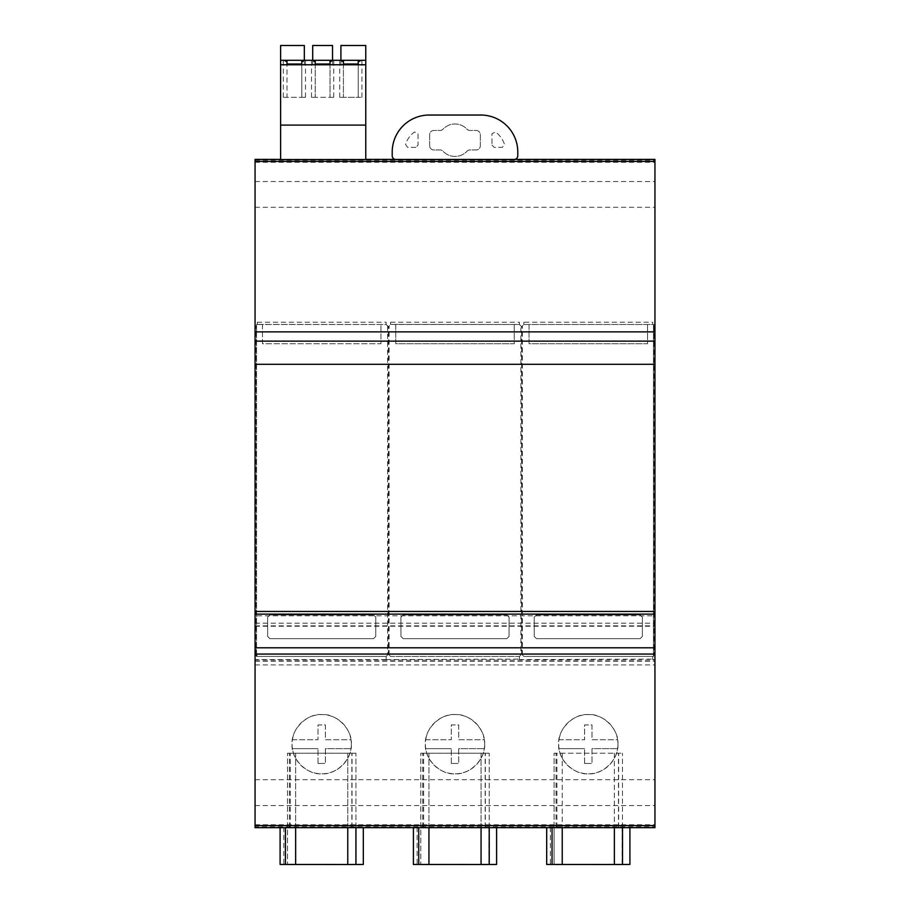 <?xml version="1.0" encoding="UTF-8"?>
<svg xmlns="http://www.w3.org/2000/svg" width="910" height="910" viewBox="0 0 910 910"><rect width="100%" height="100%" fill="white"/><g stroke="black" fill="none" stroke-linecap="round" stroke-linejoin="round"><path stroke-width="0.68" stroke-dasharray="4.55 3.41" d="M546.694 864.455L622.497 864.455L622.497 827.429L546.694 827.429L614.364 827.656M255.062 827.656L255.062 826.849L654.938 826.849L654.938 656.428L653.46 656.428L653.46 368.368L653.46 656.428M654.938 827.656L654.938 826.849M413.402 827.429L496.61 827.292L413.402 827.656M280.098 827.429L363.317 827.292L280.098 827.656M255.062 656.428L255.062 324.483L256.54 324.483L256.54 656.428L255.062 656.428L255.062 659.636L386.136 659.636L386.136 656.428L387.614 654.95L387.614 325.962L386.136 324.483L386.136 322.242L386.136 324.483L257.291 324.404L255.062 326.701L255.062 333.583L256.54 333.583M255.062 159.375L255.062 324.483M255.062 611.44L255.062 626.251L255.062 611.44M255.062 826.849L255.062 659.636M255.062 333.583L255.062 654.21L255.062 326.701L257.28 324.483L257.28 322.242L257.28 324.483L262.467 324.483L262.467 343.73L380.949 343.73L380.949 324.483L380.949 343.73L262.467 343.73L262.467 324.483L386.136 324.483L388.354 326.701L390.572 324.483L388.354 326.701L387.614 325.962M255.062 654.21L256.54 654.21L257.28 656.428L255.062 654.21L256.54 656.428M255.062 331.365L256.54 331.365L256.54 324.483M256.54 331.365L256.54 654.21M390.572 324.483L390.572 322.242L390.572 324.483L395.759 324.483L395.759 343.73L514.241 343.73L514.241 324.483L514.241 343.73L395.759 343.73L395.759 324.483L519.428 324.483L519.428 322.242L519.428 324.483L390.583 324.404L519.428 324.483L521.646 326.701L523.864 324.483L521.646 326.701L519.428 324.483M523.864 322.242L523.864 324.483L529.051 324.483L529.051 343.73L647.533 343.73L647.533 324.483L647.533 343.73L529.051 343.73L529.051 324.483L652.72 324.483L652.72 322.242L652.72 324.483L523.864 324.483L523.864 322.242L652.72 322.242M653.46 324.483L653.46 368.368L653.46 324.483L654.938 324.483L654.938 612.737L654.938 326.701L652.72 324.483L654.199 325.962L654.199 654.95L654.938 654.21L654.938 326.701L654.199 325.962M654.938 324.483L654.938 159.375M255.801 654.95L255.801 325.962M654.938 656.428L654.938 612.737L654.938 654.21L652.72 656.428L652.72 659.636L652.72 656.428L523.864 656.428L521.646 654.21L523.864 656.428L652.72 656.428L654.199 654.95M522.385 654.95L522.385 325.962M536.422 614.933L640.162 614.933L536.422 614.933L534.204 617.151L534.25 636.431L536.468 638.649L640.117 638.649L642.346 636.431L642.38 617.151L640.162 614.933L642.38 617.151L640.162 614.933L536.422 614.933L534.204 617.151L534.25 636.431L536.468 638.649L640.117 638.649L642.346 636.431L642.38 617.151L640.162 614.933L536.422 614.933L534.204 617.151L534.25 636.431L536.468 638.649L640.117 638.649L642.346 636.431L642.38 617.151L642.346 636.431L640.117 638.649L536.468 638.649L534.25 636.431L534.204 617.151L536.422 614.933M520.907 654.95L519.428 656.428L519.428 659.636L519.428 656.428L390.572 656.428L388.354 654.21L390.572 656.428L519.428 656.428L520.907 654.95L520.907 325.962M389.093 654.95L389.093 325.962M403.13 614.933L506.87 614.933L403.13 614.933L400.912 617.151L400.946 636.431L403.175 638.649L506.825 638.649L509.054 636.431L509.088 617.151L506.87 614.933L509.088 617.151L506.87 614.933L403.13 614.933L400.912 617.151L400.946 636.431L403.175 638.649L506.825 638.649L509.054 636.431L509.088 617.151L506.87 614.933L403.13 614.933L400.912 617.151L400.946 636.431L403.175 638.649L506.825 638.649L509.054 636.431L509.088 617.151L509.054 636.431L506.825 638.649L403.175 638.649L400.946 636.431L400.912 617.151L403.13 614.933M386.136 659.079L386.136 656.428L257.28 656.428L386.136 656.428L388.354 654.21L388.354 326.701M269.838 614.933L373.578 614.933L269.838 614.933L267.62 617.151L267.654 636.431L269.883 638.649L373.532 638.649L375.75 636.431L375.796 617.151L373.578 614.933L375.796 617.151L373.578 614.933L269.838 614.933L267.62 617.151L267.654 636.431L269.883 638.649L373.532 638.649L375.75 636.431L375.796 617.151L373.578 614.933L269.838 614.933L267.62 617.151L267.654 636.431L269.883 638.649L373.532 638.649L375.75 636.431L375.796 617.151L375.75 636.431L373.532 638.649L269.883 638.649L267.654 636.431L267.62 617.151L269.838 614.933M521.646 654.21L521.646 326.701M523.864 324.483L652.72 324.483M257.28 324.483L386.136 324.483M654.938 615.786L654.938 626.251L654.938 615.786L255.062 615.786M654.938 326.701L653.46 326.701M654.938 654.21L653.46 654.21M387.614 654.95L388.354 654.21M386.136 659.636L519.428 659.079M519.428 659.636L652.72 659.079M652.72 659.636L654.938 659.636M255.062 660.137L654.938 660.137M255.062 326.701L256.54 326.701M255.062 661.331L654.938 661.331M255.062 664.914L654.938 664.914M617.913 744.187C619.221 758.849 602.955 775.115 588.292 773.807C573.63 775.115 557.364 758.849 558.672 744.187C557.364 729.524 573.63 713.247 588.292 714.566C602.955 713.247 619.221 729.524 617.913 744.187M484.62 744.187C485.929 758.849 469.662 775.115 455 773.807C440.338 775.115 424.071 758.849 425.379 744.187C424.071 729.524 440.338 713.247 455 714.566C469.662 713.247 485.929 729.524 484.62 744.187M351.328 744.187C352.636 758.849 336.37 775.115 321.708 773.807C307.045 775.115 290.779 758.849 292.087 744.187C290.779 729.524 307.045 713.247 321.708 714.566C336.37 713.247 352.636 729.524 351.328 744.187M255.062 824.756L654.938 824.756M559.013 748.634A29.62 29.62 0 0 1 559.013 739.739L584.595 739.739L584.595 724.929L592 724.929L592 739.739L617.583 739.739A29.62 29.62 0 0 1 588.292 773.807A29.62 29.62 0 0 1 559.013 748.634L584.595 748.634L559.013 748.634M584.595 763.444L584.595 748.634L584.595 763.444L592 763.444L584.595 763.444M592 748.634L592 763.444L592 748.634L617.583 748.634L592 748.634M559.013 739.739L584.595 739.739L584.595 724.929L592 724.929L592 739.739L617.583 739.739A29.62 29.62 0 0 0 559.013 739.739M425.709 748.634A29.62 29.62 0 0 1 425.709 739.739L451.292 739.739L451.292 724.929L458.708 724.929L458.708 739.739L484.291 739.739A29.62 29.62 0 0 1 455 773.807A29.62 29.62 0 0 1 425.709 748.634L451.292 748.634L425.709 748.634M451.292 763.444L451.292 748.634L451.292 763.444L458.708 763.444L451.292 763.444M458.708 748.634L458.708 763.444L458.708 748.634L484.291 748.634L458.708 748.634M425.709 739.739L451.292 739.739L451.292 724.929L458.708 724.929L458.708 739.739L484.291 739.739A29.62 29.62 0 0 0 425.709 739.739M292.417 748.634A29.62 29.62 0 0 1 292.417 739.739L318 739.739L318 724.929L325.405 724.929L325.405 739.739L350.987 739.739A29.62 29.62 0 0 1 321.708 773.807A29.62 29.62 0 0 1 292.417 748.634L318 748.634L292.417 748.634M318 763.444L318 748.634L318 763.444L325.405 763.444L318 763.444M325.405 748.634L325.405 763.444L325.405 748.634L350.987 748.634L325.405 748.634M292.417 739.739L318 739.739L318 724.929L325.405 724.929L325.405 739.739L350.987 739.739A29.62 29.62 0 0 0 292.417 739.739M255.062 623.191L654.938 623.191M255.062 626.251L654.938 626.251M514.093 159.466L395.907 159.466L514.093 159.466A3.708 3.708 0 0 0 517.79 155.758L517.79 152.061A37.026 37.026 0 0 0 480.764 115.035L429.236 115.035A37.026 37.026 0 0 0 392.21 152.061L392.21 155.758A3.708 3.708 0 0 0 395.907 159.466L514.093 159.466M287.003 60.31L304.327 60.31L304.327 64.758L280.61 64.758L280.61 159.546L365.763 159.546L365.763 45.5L340.909 45.5L340.909 64.758L280.61 64.758L280.61 45.5L304.327 45.5L304.327 64.758L340.909 64.758L340.909 60.31L358.233 60.31L358.233 97.336L343.423 97.336L361.941 97.336L358.233 97.336L358.233 61.88M255.062 160.183L654.938 160.183M280.61 159.546L365.763 159.546L280.61 159.546M255.062 162.276L654.938 162.276M415.813 147.352L407.623 147.352L405.507 144.451A24.911 24.911 0 0 1 414.494 131.973L418.031 133.759L418.031 145.134L415.813 147.352L418.031 145.134L418.031 133.759L414.494 131.973A24.911 24.911 0 0 0 405.507 144.451L407.623 147.352L415.813 147.352M429.656 145.759L429.656 134.657A4.186 4.186 0 0 1 433.842 130.471L440.872 130.471L442.578 129.675A16.403 16.403 0 0 1 467.421 129.675L469.128 130.471L476.158 130.471A4.186 4.186 0 0 1 480.343 134.657L480.343 145.759A4.186 4.186 0 0 1 476.158 149.945L469.128 149.945L467.421 150.742A16.403 16.403 0 0 1 442.578 150.742L440.872 149.945L433.842 149.945A4.186 4.186 0 0 1 429.656 145.759A4.186 4.186 0 0 0 433.842 149.945L440.872 149.945L442.578 150.742A16.403 16.403 0 0 0 467.421 150.742L469.128 149.945L476.158 149.945A4.186 4.186 0 0 0 480.343 145.759L480.343 134.657A4.186 4.186 0 0 0 476.158 130.471L469.128 130.471L467.421 129.675A16.403 16.403 0 0 0 442.578 129.675L440.872 130.471L433.842 130.471A4.186 4.186 0 0 0 429.656 134.657L429.656 145.759M491.969 145.134L494.187 147.352L502.377 147.352L504.493 144.451A24.911 24.911 0 0 0 495.506 131.973L491.969 133.759L491.969 145.134L491.969 133.759L495.506 131.973A24.911 24.911 0 0 1 504.493 144.451L502.377 147.352L494.187 147.352L491.969 145.134M304.327 60.31L312.699 60.31L312.699 64.758L312.699 45.5L332.537 45.5L332.537 64.758L332.537 60.31L340.909 60.31M312.699 60.31L332.537 60.31M361.088 60.31L361.941 60.31L361.088 60.31M340.579 60.31L339.726 60.31L340.579 60.31M332.878 60.31L333.731 60.31L332.878 60.31M312.358 60.31L311.504 60.31L312.358 60.31M304.657 60.31L305.51 60.31L304.657 60.31M284.147 60.31L283.294 60.31L284.147 60.31M280.61 64.758L365.763 64.758M287.003 61.88L287.003 97.336L283.294 97.336L301.813 97.336L287.003 97.336L287.003 61.88M301.813 60.31L301.813 97.336L305.51 97.336L301.813 97.336L301.813 61.88M301.813 64.03L301.813 97.336L301.813 64.03M330.023 61.88L330.023 97.336L315.213 97.336L333.731 97.336L330.023 97.336L330.023 60.31M315.213 61.88L315.213 97.336L311.504 97.336L315.213 97.336L315.213 60.31M343.423 61.88L343.423 97.336L339.726 97.336L343.423 97.336L343.423 60.31M330.023 64.03L330.023 97.336L330.023 64.03M315.213 64.03L315.213 97.336L315.213 64.03M358.233 64.03L358.233 97.336L358.233 64.03M343.423 64.03L343.423 97.336L343.423 64.03M280.61 125.102L365.763 125.102M546.694 827.292L546.694 864.318M622.497 864.455L629.902 864.455M562.243 753.207L562.243 864.272L562.243 827.27L556.033 827.281L554.099 827.292L554.099 864.318L554.099 753.23L622.497 753.23L554.099 753.23M413.402 864.455L496.61 864.455M481.06 753.207L481.06 864.272L481.06 827.27L485.155 827.27L489.205 827.292L489.205 864.318L428.94 864.477L489.205 864.455L489.205 753.23L420.807 753.23L489.205 753.23M280.098 864.455L363.317 864.455M347.768 753.207L347.768 864.272L347.768 827.27L351.863 827.27L355.912 827.292L355.912 864.318L295.648 864.477L355.912 864.455L355.912 753.23L287.503 753.23L355.912 753.23M614.352 753.207L614.352 864.272L614.352 827.27L618.447 827.27L622.497 827.292L622.497 864.318M562.232 827.656L554.099 827.429L554.099 864.455M554.099 827.429L554.099 753.378M622.497 827.429L622.497 753.378M622.497 827.292L622.497 753.23M420.807 827.292L420.807 753.23L420.807 864.318L420.807 827.292L422.74 827.281L428.94 827.27L428.94 864.295L428.94 753.207M428.94 864.477L428.94 827.452L420.807 827.429L420.807 864.455M420.807 827.429L420.807 753.378M489.205 864.455L489.205 827.429L481.06 827.452L481.06 864.477M489.205 827.429L489.205 753.378M287.503 827.292L287.503 753.23L287.503 864.318L287.503 827.292L289.448 827.281L295.648 827.27L295.648 864.295L295.648 753.207M295.648 864.477L295.648 827.452L287.503 827.429L287.503 864.455M287.503 827.429L287.503 753.378M347.768 864.477L347.768 827.452L355.912 827.429L355.912 864.455L355.912 753.378M629.902 827.292L629.902 864.318M413.402 827.292L413.402 864.318M496.61 827.292L496.61 864.318M280.098 827.292L280.098 864.318M363.317 827.292L363.317 864.318M255.062 649.751L256.54 649.751M257.28 322.242L386.136 322.242M390.572 322.242L519.428 322.242M255.062 207.287L654.938 207.287M654.938 368.368L653.46 368.368L654.938 368.368M654.938 612.737L653.46 612.737L654.938 612.737M654.938 331.365L653.46 331.365M654.938 333.583L653.46 333.583M654.938 647.533L653.46 647.533M654.938 649.751L653.46 649.751M255.062 647.533L256.54 647.533M255.062 612.737L256.54 612.737L255.062 612.737M255.062 368.368L256.54 368.368L255.062 368.368M255.062 779.745L654.938 779.745M255.062 805.577L654.938 805.577M255.062 625.853L654.938 625.853M255.062 181.522L654.938 181.522M618.447 827.27L618.459 753.218M562.232 753.4L562.232 864.477M556.897 827.452L556.897 753.389M614.364 753.4L614.364 864.477M618.629 827.452L618.629 753.4M556.033 827.281L556.033 753.218M485.155 827.27L485.155 753.218M422.74 827.281L422.74 753.218M428.94 827.656L428.94 753.4M423.605 827.452L423.605 753.389M481.06 827.656L481.06 753.4M485.326 827.452L485.337 753.4M351.863 827.27L351.863 753.218M289.448 827.281L289.448 753.218M295.648 827.656L295.648 753.4M290.301 827.452L290.301 753.389M347.768 827.656L347.768 753.4M352.045 827.452L352.045 753.4M622.178 827.258L622.178 864.284M550.391 827.258L550.391 864.284M488.886 827.258L488.886 864.284M417.099 827.258L417.099 864.284M355.594 827.258L355.594 864.284M283.806 827.258L283.806 864.284M283.294 97.336L283.294 60.31M305.51 97.336L305.51 60.31M333.731 97.336L333.731 60.31M311.504 97.336L311.504 60.31M361.941 97.336L361.941 60.31M339.726 97.336L339.726 60.31M489.205 827.292L489.205 864.318M355.912 827.292L355.912 864.318"/><path stroke-width="1.36" d="M629.902 827.656L629.902 864.455L614.364 864.5L546.694 864.455L546.694 827.656M255.062 159.375L280.61 159.375L255.062 159.375L255.062 827.656L654.938 827.656L654.938 611.44L255.062 611.44L654.938 611.44L654.938 159.375L514.901 159.375L654.938 159.375M255.062 647.784L654.938 647.784M255.062 614.148L654.938 614.148M255.062 364.296L654.938 364.296M255.062 331.866L654.938 331.866M514.093 159.466L514.901 159.375L514.093 159.466A3.708 3.708 0 0 0 517.79 155.758L517.79 152.061A37.026 37.026 0 0 0 480.764 115.035L429.236 115.035A37.026 37.026 0 0 0 392.21 152.061L392.21 155.758A3.708 3.708 0 0 0 395.907 159.466L514.093 159.466M395.099 159.375L365.763 159.375L395.099 159.375M304.327 60.31L304.327 45.5L280.61 45.5L280.61 159.546L365.763 159.546L365.763 45.5L340.909 45.5L340.909 60.31M332.537 60.31L332.537 45.5L312.699 45.5L312.699 60.31M365.763 60.31L361.088 60.31L358.233 61.88L358.233 60.31L365.763 60.31L280.61 60.31L287.003 60.31L287.003 64.03L301.813 64.03L301.813 61.88L301.813 64.03M358.233 64.03L358.233 61.88L358.233 64.03L343.423 64.03L343.423 61.88L340.579 60.31M332.878 60.31L330.023 61.88L330.023 64.03L315.213 64.03L315.213 61.88L312.358 60.31M304.657 60.31L301.813 61.88L301.813 60.31M287.003 60.31L287.003 61.88L284.147 60.31L280.61 60.31M287.003 61.88L287.003 64.03M315.213 60.31L315.213 64.03M330.023 60.31L330.023 64.03M343.423 60.31L343.423 64.03M280.61 64.758L365.763 64.758M280.61 125.102L365.763 125.102M496.61 827.656L496.61 864.455L481.06 864.5L413.402 864.455L413.402 827.656M363.317 827.656L363.317 864.455L347.768 864.5L280.098 864.455L280.098 827.656M614.364 827.656L614.364 864.5M562.232 827.656L562.232 864.5M255.062 825.609L654.938 825.609M255.062 654.062L654.938 654.062M255.062 341.148L654.938 341.148M255.062 161.4L654.938 161.4M552.04 827.656L552.04 864.489M622.52 827.656L622.52 864.489M418.736 827.656L418.736 864.489M428.94 827.656L428.94 864.5M481.06 827.656L481.06 864.5M489.227 827.656L489.227 864.489M285.444 827.656L285.444 864.489M295.648 827.656L295.648 864.5M347.768 827.656L347.768 864.5M355.935 827.656L355.935 864.489M255.062 827.656L654.938 827.656"/></g></svg>
